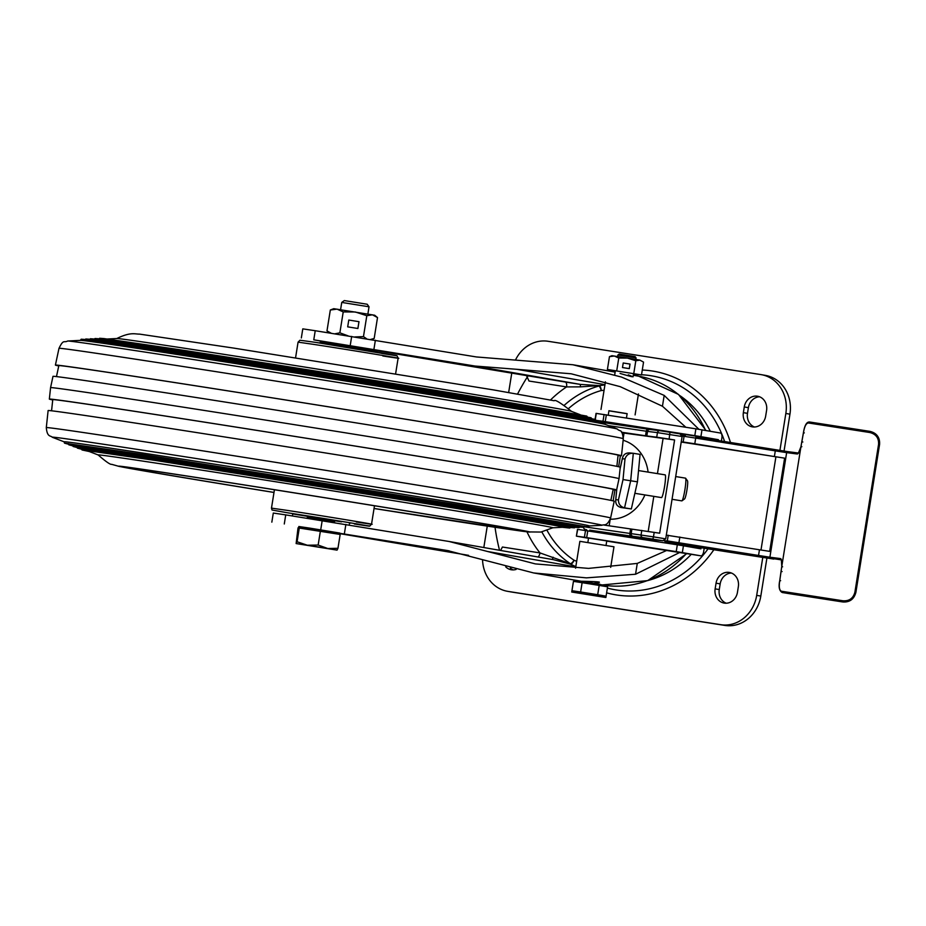 <?xml version="1.0" encoding="UTF-8"?>
<svg xmlns="http://www.w3.org/2000/svg" width="926" height="926" viewBox="0 0 926 926"><rect width="100%" height="100%" fill="white"/><g stroke="black" fill="none" stroke-linecap="round" stroke-linejoin="round"><path stroke-width="1.39" d="M608.938 410.82L627.122 413.737M608.949 410.739L627.145 413.644L626.451 417.962M610.685 567.337L613.973 546.791L579.873 541.328L575.567 568.182M571.736 592.027L580.417 593.311L582.118 582.628L573.449 581.343L571.736 592.027L605.87 597.502L580.417 593.311M597.478 596.043L599.191 585.359L573.449 581.343L571.944 590.707L580.625 591.992L582.118 582.628L607.583 586.806L605.87 597.502M619.193 354.056L635.109 356.603L636.069 357.922L617.873 355.017L619.193 354.056M590.649 582.767L599.828 584.167L590.649 582.767M597.687 594.723L606.079 596.17L607.583 586.806L599.191 585.359L597.687 594.723L580.625 591.992M591.957 595.163L585.429 594.11M647.968 580.509A101.328 90.273 -80.1 0 0 691.247 554.338M737.443 592.351A12.663 11.286 99.9 0 1 724.12 603.081A12.663 11.286 99.9 0 1 715.138 588.855L716.053 583.172A12.663 11.286 99.9 0 1 729.375 572.442A12.663 11.286 99.9 0 1 738.346 586.667L737.443 592.351M726.215 603.22A12.663 11.286 99.9 0 1 719.259 589.573L720.173 583.889A12.663 11.286 99.9 0 1 731.401 573.02M516.129 569.421A12.663 11.286 99.9 0 1 511.268 569.756A12.663 11.286 99.9 0 1 505.712 566.851M513.363 569.907A12.663 11.286 99.9 0 1 510.33 568.032M779.912 450.441L785.838 413.459A34.54 30.778 -80.1 0 0 761.357 374.671A34.54 30.778 -80.1 0 0 760.883 374.59L548.042 341.277A34.54 30.778 -80.1 0 0 515.585 359.809M784.044 451.089L789.947 414.177A34.54 30.778 -80.1 0 0 765.478 375.389L761.357 374.671M482.562 559.79A34.54 30.778 -80.1 0 0 507.506 591.309L511.627 592.027A34.54 30.778 -80.1 0 0 512.09 592.108L724.942 625.432A34.54 30.778 -80.1 0 0 760.813 596.078L766.913 558.042M507.506 591.309A34.54 30.778 -80.1 0 0 507.969 591.39L720.822 624.703A34.54 30.778 -80.1 0 0 756.692 595.36L762.781 557.406M511.708 373.456L508.663 392.474M487.261 526.107L483.823 547.544M710.265 431.261A101.328 90.273 -80.1 0 0 680.159 395.807M766.578 410.45A12.663 11.286 -80.1 0 0 757.595 396.224A12.663 11.286 -80.1 0 0 744.273 406.954L743.37 412.637A12.663 11.286 -80.1 0 0 752.34 426.863A12.663 11.286 -80.1 0 0 765.663 416.133L766.578 410.45M759.621 396.791A12.663 11.286 -80.1 0 0 748.393 407.671L747.49 413.355A12.663 11.286 -80.1 0 0 754.435 427.002M362.46 347.829L335.177 343.453M594.955 582.813C602.93 582.246 600.21 581.771 586.771 581.378L581.632 581.25M581.898 581.285L588.068 582.222M679.638 552.521L635.549 574.247L586.401 577.859L533.642 572.951L447.339 550.53L298.82 526.744M500.607 550.461L502.424 547.023L539.997 552.915L570.439 563.76A4.607 1.945 123.5 0 0 574.027 560.207A4.607 2.049 -67.5 0 1 570.404 564.165L553.435 559.674M499.531 550.275A201.729 179.737 99.9 0 1 495.028 527.264M517.599 393.99A201.729 179.737 99.9 0 1 527.681 376.431M553.146 557.221L552.324 559.478M541.837 531.894A97.195 86.604 99.9 0 0 570.439 563.76L570.404 564.165A78.293 69.763 -80.1 0 1 575.81 566.7M526.975 531.837A108.238 96.431 99.9 0 0 539.997 552.915A4.607 2.095 -81.1 0 1 537.913 556.966M666.616 550.484L637.273 563.413L588.554 568.39L535.344 563.899L487.655 551.514L575.775 566.862M284.282 523.989L285.729 514.891L449.041 541.479L487.655 551.514M285.729 514.891L273.297 513.05L271.839 522.148M339.703 533.631L468.579 555.334M604.967 384.66L516.835 369.312L571.168 373.791L620.223 386.663L662.449 406.236L685.853 427.268M516.835 369.312L474.969 366.036L313.775 339.819L315.234 330.721L476.427 356.95L572.87 364.74L621.392 377.021L664.185 395.402L698.91 429.317M313.775 339.819L335.131 343.72M315.234 330.721L302.79 328.869L301.332 337.967M362.39 348.303L565.254 382.021A4.607 2.095 -81.1 0 1 566.585 386.918L529.012 381.037L526.663 375.979M565.254 382.021L580.336 384.394L580.428 386.871L566.585 386.918A108.238 96.431 99.9 0 0 550.6 399.916M474.969 366.036L580.336 384.394L598.995 385.61L580.428 386.871M604.933 384.846A78.293 69.763 -80.1 0 1 598.995 385.61A4.607 2.037 -94.7 0 1 601.205 390.552A4.607 1.921 74.3 0 0 598.902 386.026A97.195 86.604 99.9 0 0 564.328 405.218M620.073 373.433C632.956 377.264 635.687 377.739 628.256 374.856M577.708 529.359L576.389 536.154L577.477 529.336L677.311 544.801L683.434 545.796L682.335 552.614L700.878 555.843A4.607 2.095 98.9 0 0 700.889 555.843A4.607 2.095 98.9 0 0 703.667 551.653L704.211 548.227M587.362 538.075L587.373 538.075A4.607 2.095 -81.1 0 1 587.373 538.075A4.607 2.095 -81.1 0 1 587.362 538.075L576.389 536.154M704.709 548.308L762.457 557.348L665.331 542.104L664.382 540.529M842.209 600.719L842.533 601.912L842.822 600.766C849.211 601.24 853.24 598.381 854.895 592.212L878.566 444.411C878.936 438.044 875.996 434.074 869.769 432.511L808.398 422.974C806.118 423.205 804.462 426.469 803.455 432.755L800.897 447.015A12.663 2.847 99.2 0 1 797.159 453.983L786.649 452.629L769.9 557.221L780.41 558.575A12.663 2.847 99.2 0 1 781.81 566.203L779.785 580.544C778.778 586.806 779.333 590.371 781.451 591.239L842.822 600.766M786.857 593.277L841.989 601.842L782.285 592.536L781.451 591.239M786.753 593.265L842.672 601.912C849.617 602.467 854.015 599.284 855.879 592.374L854.895 592.212M798.42 453.022L800.897 446.899L803.421 432.743C804.613 425.3 806.673 421.724 809.613 422.001L869.977 431.377C876.922 433.299 880.105 437.697 879.561 444.584L855.89 592.374C854.085 599.064 849.86 602.27 843.216 601.993L842.672 601.912M808.398 422.974L809.637 422.013L869.977 431.377C876.76 433.044 879.955 437.442 879.55 444.584L855.763 592.351M681.918 435.266L684.545 435.567M682.45 435.232L685.124 435.359M685.263 435.347L685.39 435.37A1.146 1.146 92.5 0 0 684.071 436.32L682.126 436.239M681.235 441.922L683.168 442.003L684.071 436.32L695.692 438.102L694.789 443.785L774.391 456.553L775.293 450.869L695.692 438.102L695.854 436.968L787.876 451.656M694.789 443.785L683.168 442.003M666.303 535.147L769.68 551.375L784.611 458.15L681.212 442.038M784.611 458.15L774.391 456.553M664.336 540.784L667.322 540.911L668.225 535.228M869.977 431.377L869.769 432.511M780.41 558.575A1.146 1.123 -82.6 0 0 781.185 559.86L668.271 542.231A1.146 1.146 -87.5 0 1 667.322 540.911L758.544 555.461L759.459 549.778M668.271 542.231L665.331 542.104M623.14 440.255A40.304 35.906 99.9 0 1 648.096 472.11M644.901 494.924A40.304 35.906 99.9 0 1 610.257 519.208M718.287 440.568L718.426 439.7L625.305 425.127M607.097 422.279L604.898 421.932L603.995 422.673M586.494 529.626L587.177 530.691M683.434 545.796L700.936 548.84L701.121 547.706M702.001 429.826L700.913 436.644L694.801 435.66L695.889 428.831L720.544 433.055A4.607 2.095 98.9 0 1 721.875 437.963L721.377 441.065M595.094 419.339L596.055 413.366L695.889 428.831M606.345 414.813L605.257 421.643L694.801 435.66M605.257 421.643L602.988 421.295L604.088 414.478M596.957 420.462L602.988 421.295M624.332 424.814L608.116 422.279M604.898 421.932L598.902 420.89M700.913 436.644L718.426 439.7M576.609 536.177L584.422 537.254L585.51 530.436M587.779 530.783L586.679 537.601L584.422 537.254M682.335 552.614L676.223 551.618L677.311 544.801M605.766 540.772L589.538 538.237M586.679 537.601L676.223 551.618M629.796 452.953C625.663 452.733 623.186 454.654 622.353 458.729L620.096 468.753M620.142 468.278L622.492 457.872L622.353 458.729L624.992 458.983C626.346 454.967 629.113 453.069 633.303 453.289L640.074 454.388L637.458 481.833L631.335 508.953L621.045 507.529C617.063 506.441 615.315 503.813 615.802 499.658L618.429 499.913C618.464 504.114 620.513 506.765 624.552 507.865L631.335 508.953M621.774 432.558L623.059 432.778M659.879 430.694L650.156 429.49A2.303 2.257 97.1 0 0 650.075 429.479L659.96 430.706A2.303 2.257 97.1 0 1 660.041 430.717L669.961 432.257L669.128 439.098L674.591 439.977L624.031 433.067M669.128 439.098L656.719 437.176L657.448 432.627L647.563 431.4L646.834 435.949L656.719 437.176M646.834 435.949L645.526 435.764L646.255 431.215L608.486 425.636M621.531 432.222L645.526 435.764M608.012 533.098L612.699 533.816A2.303 1.991 98.4 0 0 612.734 533.816L652.344 539.673A2.303 1.991 98.4 0 0 652.367 539.673L662.831 540.726L665.713 538.851L682.103 436.528L679.95 433.866L669.973 432.257L679.973 433.866M585.024 526.906L653.467 536.872L652.853 539.129L662.993 540.749L653.652 539.858A2.303 2.292 95.5 0 1 653.513 539.835M603.775 525.019L659.659 533.202L674.591 439.977M685.622 478.233L687.497 480.849A9.214 1.019 99.1 0 1 686.942 489.958A9.214 1.019 99.1 0 1 684.58 498.917L681.987 500.827A11.517 1.273 -80.9 0 0 684.927 489.623A11.517 1.273 -80.9 0 0 685.622 478.233A11.517 1.273 -80.9 0 0 685.495 478.14L675.691 476.554M672.044 499.299L681.837 500.873A11.517 1.273 -80.9 0 0 681.987 500.827M652.402 539.684A2.303 1.991 98.4 0 1 652.367 539.673L612.734 533.816A2.303 1.991 98.4 0 0 612.757 533.827M590.823 530.285L607.039 532.82M631.902 529.174L631.173 533.723A2.303 2.257 97.1 0 0 633.037 536.351L589.816 530.181M585.151 529.29A2.303 1.991 -81.6 0 1 583.53 527.38M638.535 470.57L665.157 474.864A11.517 1.273 99.1 0 1 664.59 486.347A11.517 1.273 99.1 0 1 661.5 497.598L634.866 493.315M648.2 531.374L653.814 496.359M657.448 473.626L663.016 438.866M618.429 499.913L623.024 479.575L637.458 481.833M629.356 452.895L633.303 453.289L630.675 480.744L624.552 507.865L621.045 507.529M616.716 489.484L615.663 500.526L616.82 489.009M614.332 356.024L618.776 358.038L627.504 358.084L611.936 355.688L609.458 356.649L614.332 356.024M643.547 362.112L639.889 360.121L643.547 362.112L641.498 374.937L607.41 369.462L610.246 371.257M627.504 358.084L635.815 360.77L639.889 360.121L627.504 358.084M609.458 356.649L607.41 369.462M618.776 358.038L616.716 370.851M629.275 368.629L630.004 364.08L623.221 362.992L622.492 367.541L629.31 368.629L630.039 364.08L623.221 362.992M635.815 360.77L633.766 373.595M637.921 375.643L633.43 374.382M67.702 341.011A278.46 1.945 -170.9 0 1 243.781 367.437A278.46 1.945 -170.9 0 1 540.194 415.38A278.46 1.945 -170.9 0 1 617.318 429.039L605.396 424.444A265.947 1.852 -170.9 0 0 531.732 411.399A265.947 1.852 -170.9 0 0 160.406 351.88A265.947 1.852 -170.9 0 0 80.469 340.363L67.702 341.011C63.778 343.095 63.663 338.731 58.998 348.315L55.41 365.075A286.643 2.002 -170.9 0 0 58.755 365.932M584.491 526.848L588.276 527.125L589.283 525.899A265.947 1.852 -170.9 0 0 515.493 512.773A265.947 1.852 -170.9 0 0 144.167 453.254A265.947 1.852 -170.9 0 0 64.079 441.771L64.531 443.172L68.339 444.167M580.37 414.79L571.388 411.329A230.285 1.609 -170.9 0 0 507.61 400.032A230.285 1.609 -170.9 0 0 262.486 360.376A230.285 1.609 -170.9 0 0 116.873 338.522L107.254 339.009M618.036 455.511A286.643 2.002 -170.9 0 0 621.485 455.742A286.643 2.002 -170.9 0 0 541.953 441.598A286.643 2.002 -170.9 0 0 232.542 391.571A286.643 2.002 -170.9 0 0 55.41 365.075M616.878 466.357L618.07 455.198A283.182 1.979 -170.9 0 0 539.488 441.227A283.182 1.979 -170.9 0 0 233.827 391.802A283.182 1.979 -170.9 0 0 58.824 365.62L56.474 376.593M620.258 467.213A287.245 2.002 -170.9 0 0 540.553 453.034A287.245 2.002 -170.9 0 0 230.505 402.903A287.245 2.002 -170.9 0 0 52.99 376.35L50.571 387.624A287.859 2.014 -170.9 0 1 228.456 414.235A287.859 2.014 -170.9 0 1 539.163 464.47A287.859 2.014 -170.9 0 1 619.031 478.673L620.258 467.213M613.139 489.704A287.245 2.002 -170.9 0 0 616.612 489.947A287.245 2.002 -170.9 0 0 536.918 475.767A287.245 2.002 -170.9 0 0 226.766 425.624A287.245 2.002 -170.9 0 0 49.344 399.094A287.245 2.002 -170.9 0 0 52.724 399.951M610.847 500.376L613.197 489.403A283.796 1.979 -170.9 0 0 534.464 475.397A283.796 1.979 -170.9 0 0 228.039 425.856A283.796 1.979 -170.9 0 0 52.759 399.638L51.567 410.797M610.604 517.993L614.204 501.221A286.643 2.002 -170.9 0 0 534.661 487.076A286.643 2.002 -170.9 0 0 225.168 437.037A286.643 2.002 -170.9 0 0 48.117 410.554L46.3 427.604C47.168 437.616 50.803 435.359 52.284 437.257A278.46 1.945 -170.9 0 1 220.006 462.248A278.46 1.945 -170.9 0 1 524.799 511.511A278.46 1.945 -170.9 0 1 601.912 525.297C603.914 523.954 606.646 527.23 610.604 517.993A285.752 1.991 -170.9 0 0 531.316 503.883A285.752 1.991 -170.9 0 0 222.796 453.995A285.752 1.991 -170.9 0 0 46.3 427.604M552.857 527.762A230.285 1.609 -170.9 0 0 488.974 516.384A230.285 1.609 -170.9 0 0 239.475 476.045A230.285 1.609 -170.9 0 0 98.11 454.921C105.877 461.646 110.379 464.783 111.641 464.32L119.211 466.438L176.079 476.381L273.992 492.47A208.338 1.458 -170.9 0 1 176.334 476.427A208.338 1.458 -170.9 0 1 181.264 475.131A208.338 1.458 -170.9 0 1 472.156 521.755A208.338 1.458 -170.9 0 1 522.009 531.177A208.338 1.458 -170.9 0 1 374.046 508.501L527.519 531.906L540.911 532.056L552.857 527.762M374.046 508.443A201.081 1.401 -170.9 0 0 522.727 530.841A201.081 1.401 -170.9 0 0 466.993 520.968A201.081 1.401 -170.9 0 0 252.358 486.254A201.081 1.401 -170.9 0 0 125.762 467.26A201.081 1.401 -170.9 0 0 181.484 477.214A201.081 1.401 -170.9 0 0 274.003 492.424M292.709 513.918L341.532 521.836M350.479 523.121L349.565 523.016M374.486 505.758L371.534 524.162L369.868 526.014L354.334 523.977C400.68 531.107 330.2 519.301 287.963 512.854L272.024 510.018L271.48 508.131L274.432 489.738M382.866 355.989C431.412 363.455 357.575 351.081 313.324 344.333L298.068 342.145L299.966 340.236L315.257 342.319C357.505 348.766 427.997 360.573 381.651 353.443M298.647 527.866L298.855 526.512L310.048 528.167L339.784 533.063L339.587 534.348M341.752 302.42L369.034 306.784L367.194 304.237L344.298 300.568L341.752 302.42L340.583 309.666M337.029 550.125L296.135 543.562L298.033 527.855L340.178 534.452L337.955 548.308L327.758 548.505L337.052 550.125L337.955 548.308M307.328 545.229L327.758 548.505L318.15 545.044L307.328 545.229L297.084 541.745L296.158 543.562L307.328 545.229M299.306 527.889L297.084 541.745M320.373 531.188L318.15 545.044M330.327 310.002L337.064 309.134L343.222 311.923L355.306 311.993L366.812 315.708L372.46 314.817L377.519 317.572L374.683 315.234L333.754 308.682L330.327 310.002L326.982 330.895L329.459 332.943M377.519 317.572L374.173 338.476L370.585 339.448M326.982 330.895L331.219 333.221M334.946 333.8L339.865 332.828L348.13 335.872M343.222 311.923L339.865 332.828M358.999 321.681L348.778 320.037L347.69 326.855L357.899 328.498L358.999 321.681L348.778 320.037M354.936 336.937L363.467 336.613L366.719 338.823M366.812 315.708L363.467 336.613M357.864 328.487L358.964 321.669M307.293 517.495L334.575 521.917M376.928 352.169L377.067 351.301L342.041 345.491L320.222 342.192L320.083 343.06M334.599 521.766L307.316 517.403M642.285 370.018A113.4 101.038 99.9 0 1 730.475 442.524M724.63 441.586A108.516 96.686 -80.1 0 0 641.521 374.752M634.032 374.717A108.516 96.686 -80.1 0 0 633.372 374.741M594.689 583.588A108.516 96.686 -80.1 0 0 598.833 585.301M607.375 588.079A108.516 96.686 -80.1 0 0 708.054 548.84M715.138 588.855L719.259 589.573M716.053 583.172L720.173 583.889M785.838 413.459L789.947 414.177M756.692 595.36L760.813 596.078M720.822 624.703L724.942 625.432M507.969 591.39L512.09 592.108M713.877 549.743A113.4 101.038 99.9 0 1 606.611 592.837M583.38 582.824A113.4 101.038 99.9 0 1 580.729 581.158M744.273 406.954L748.393 407.671M743.37 412.637L747.49 413.355M533.642 572.951L602.34 584.931A105.934 94.383 -80.1 0 0 686.374 553.574M547.081 530.459A92.785 82.669 -80.1 0 0 574.027 560.207A82.9 73.86 99.9 0 1 576.655 561.364M705.612 430.463A105.934 94.383 -80.1 0 0 638.708 376.211L678.457 394.395L706.017 430.532M637.273 563.413L635.549 574.247M345.873 524.405L344.414 533.503M322.19 520.597L320.732 529.695M664.185 395.402L662.449 406.236M375.377 340.236L373.919 349.322M351.683 336.427L350.225 345.525M604.065 390.251A82.9 73.86 99.9 0 1 601.205 390.552A92.785 82.669 -80.1 0 0 568.622 408.482M449.203 550.866L445.475 550.218M606.727 541.108L700.878 555.843L606.727 541.108M773.789 559.061A1.146 1.123 -82.6 0 1 773.719 559.049L762.468 557.348L773.719 559.049M695.854 436.968L787.899 451.656A1.146 1.123 97.4 0 0 787.899 451.656L798.27 452.999A1.146 1.123 97.4 0 0 797.159 453.983M782.609 566.828L781.81 566.203L782.609 566.828L781.81 566.203L800.897 447.015L801.847 446.691M775.907 456.854L760.987 550.021M679.858 537.011L678.735 543.84M798.27 452.999L787.899 451.656A1.146 1.123 97.4 0 0 786.649 452.629L775.293 450.869L775.456 449.735M758.336 556.607L758.544 555.461L769.9 557.221A1.146 1.123 -82.6 0 0 770.826 558.528M802.854 441.991L802.009 441.841L802.854 441.991M804.3 432.893L803.455 432.755L804.3 432.893M879.434 444.561L878.566 444.411M780.63 580.695L779.785 580.544L780.63 580.695M782.088 571.597L781.243 571.446L782.088 571.597M596.275 413.401L595.314 419.397M682.103 436.528L657.448 432.627A2.303 2.257 97.1 0 1 659.96 430.706L669.973 432.257M647.563 431.4L646.255 431.215A2.303 1.991 98.4 0 1 648.559 429.259L650.075 429.479A2.303 2.257 97.1 0 0 647.563 431.4M603.382 422.58L648.536 429.259A2.303 1.991 98.4 0 1 648.594 429.27L650.017 429.467M654.196 532.323L653.467 536.872L665.713 538.851M641.787 530.401L641.058 534.95A2.303 2.257 97.1 0 0 642.922 537.589L633.037 536.351M652.853 539.129L642.922 537.589M630.594 528.989L629.865 533.538A2.303 1.991 98.4 0 0 631.474 536.131M623.024 479.575L624.992 458.983M173.451 349.704L174.366 348.917C259.731 361.973 410.102 386.026 501.059 401.166L586.725 416.087L588.334 417.892M170.21 350.132L171.125 349.345C259.234 362.83 415.311 387.797 507.529 403.18L591.008 417.742L592.64 419.547M69.658 444.966L147.674 456.229L147.037 455.117M82.541 449.943L156.494 460.616L155.857 459.504M617.318 429.039C620.397 432.257 621.867 428.148 623.302 438.704A285.752 1.991 -170.9 0 0 544.025 424.594A285.752 1.991 -170.9 0 0 235.586 374.729A285.752 1.991 -170.9 0 0 58.998 348.315M356.279 521.975C404.824 529.44 330.987 517.067 286.736 510.319L271.48 508.131M605.419 381.825L600.997 409.442M638.454 393.944L635.097 414.906M587.848 542.497L588.554 538.052M589.677 531.084L589.827 530.089M606.97 423.113L607.132 422.094M608.243 415.114L608.949 410.704M614.702 374.856L615.269 371.28M617.63 356.522L617.873 355.017M606.032 545.414L606.75 540.969M607.873 533.932L608.023 533.006M609.169 525.818L610.211 519.312M613.162 500.885L614.922 489.9M618.637 466.739L620.397 455.754M623.348 437.327L624.043 432.963M625.189 425.81L625.316 424.999M633.037 376.813L633.558 373.618M635.826 359.438L636.069 357.922M602.34 584.931L647.702 580.614L686.791 553.644M553.563 559.698L449.041 541.479M638.708 376.211L633.291 375.261M615.142 372.102L572.87 364.74M843.216 601.993L842.533 601.912M781.347 559.894L781.764 566.318L779.75 580.544C778.419 586.91 779.252 590.915 782.285 592.536M603.37 422.58L648.559 429.259M652.367 539.673L653.652 539.858M98.712 339.472L99.614 338.268L104.036 338.592L174.366 348.917M94.116 339.703L94.996 338.511L99.51 338.835L171.125 349.345M89.521 339.935L90.389 338.742L94.984 339.078L167.872 349.773C257.578 363.49 416.445 388.908 510.319 404.569L595.291 419.397L596.934 421.214M84.914 340.166L85.794 338.974L90.459 339.31L164.631 350.202C255.912 364.161 417.58 390.031 513.108 405.958L599.573 421.041L601.229 422.869M80.319 340.398L81.199 339.205L85.933 339.553L161.39 350.63C254.245 364.832 418.714 391.142 515.898 407.347L603.856 422.696L605.523 424.525M65.364 443.299L144.734 454.759L465.963 505.978L587.593 526.952L586.991 526.014M68.339 443.577L68.837 444.839L72.645 445.823M73.953 446.621L150.614 457.687L460.916 507.159L578.391 527.426L577.789 526.489M72.633 445.232L73.131 446.494L76.939 447.478M78.247 448.277L153.554 459.146L458.393 507.749L573.796 527.658L573.182 526.72M76.927 446.888L77.437 448.161L81.233 449.133M81.222 448.554L82.02 449.967L89.243 451.518M116.745 338.546C130.821 331.67 134.918 334.228 139.571 334.112L233.514 348.06L493.523 389.915L554.176 400.75C554.929 399.291 560.705 402.833 571.504 411.375M623.302 438.704L621.485 455.742M616.612 489.947L619.031 478.673M589.283 525.933L601.912 525.297M552.834 527.774L565.798 527.125M98.121 454.944L86.014 450.267M156.494 460.616L455.87 508.339L569.201 527.889L568.587 526.952M562.348 527.299L569.872 528.051L570.891 526.987M570.694 527.542L574.479 527.82L575.486 526.744M575.289 527.311L579.074 527.588L580.081 526.512M147.674 456.229L463.44 506.568L582.998 527.183L582.385 526.246M579.896 527.079L583.669 527.357L584.688 526.281M64.068 441.806L52.284 437.257M49.344 399.094L50.571 387.624M315.257 342.319L397.104 355.873L398.122 358.165L395.61 373.826M298.068 342.145L295.568 357.806M369.034 306.784L367.877 314.041M362.471 347.771L362.309 348.755M334.61 521.708L334.471 522.553M335.189 343.396L335.027 344.391M307.328 517.345L307.177 518.247M371.338 339.564L373.641 338.685M349.577 522.924L349.391 524.104M292.732 513.814L292.535 515.006"/></g></svg>
